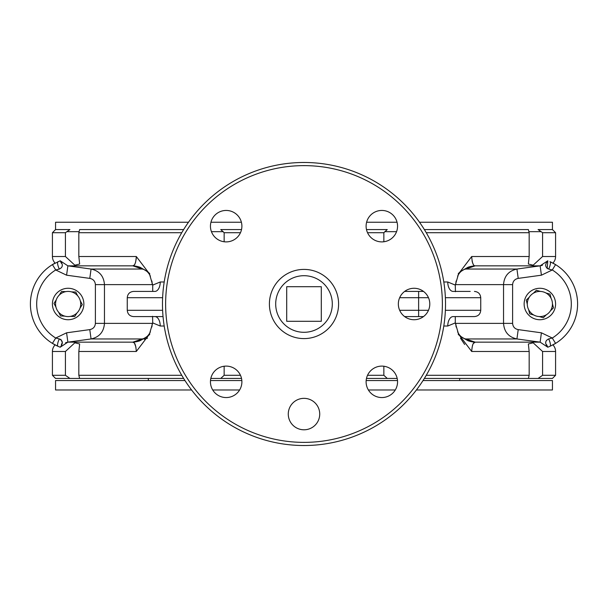 <?xml version="1.0" encoding="UTF-8"?>
<svg xmlns="http://www.w3.org/2000/svg" width="608" height="608" viewBox="0 0 608 608"><rect width="100%" height="100%" fill="white"/><g stroke="black" fill="none" stroke-linecap="round" stroke-linejoin="round"><path stroke-width="0.91" d="M52.425 343.383A46.231 46.231 0 0 0 55.092 344.903A9.432 9.432 0 0 0 52.417 351.492A9.432 9.432 0 0 1 55.092 344.903A46.231 46.231 0 0 1 55.092 263.097A9.432 9.432 0 0 1 52.417 256.508A9.432 9.432 0 0 0 55.092 263.097A46.231 46.231 0 0 0 52.425 264.617L55.716 269.975A39.938 39.938 0 0 0 55.716 338.025L66.584 332.812L67.876 342.152L91.071 338.952L67.876 342.152L60.2 347.214L58.018 346.317L60.2 347.214C63.262 343.482 62.981 340.723 59.341 338.937L55.716 338.025L59.341 338.937A6.293 1.778 -66.3 0 0 58.018 346.317L52.425 343.383L55.716 338.025M52.425 264.617L60.2 260.786C63.262 264.548 62.974 267.307 59.341 269.063A6.293 1.778 66.3 0 1 58.018 261.683A6.293 1.778 -113.7 0 0 59.341 269.063L55.716 269.975L66.584 275.188L67.876 265.848L91.071 269.048L67.876 265.848L132.825 265.848C134.71 265.977 135.873 262.861 136.298 256.508L149.408 273.744L152.707 285.099L152.722 290.913M61.355 263.264L60.2 260.786L67.876 265.848M61.355 344.736L62.32 342.479M62.328 342.441L60.808 339.332M65.588 342.707L67.876 342.152L132.825 342.152L134.011 342.821M136.298 256.53L136.23 258.438M136.2 258.826L135.546 262.428M135.098 263.614L134.588 264.51M134.026 265.164L132.825 265.848A31.449 28.804 -70.9 0 1 139.969 267.254L139.969 267.254C147.349 271.373 150.564 273.676 149.606 274.162L149.408 273.744M134.596 343.497L135.934 347.168M424.361 378.434L528.382 378.434L529.165 375.296L529.165 351.492L528.352 343.961L533.163 342.813L542.579 351.492L542.579 375.296L538.08 378.434L528.451 378.434M460.476 338.147L464.641 344.478M472.462 345.549L472.697 344.858M473.465 343.414L475.175 342.152C473.29 342.023 472.127 345.139 471.702 351.492L458.592 334.256L455.293 322.901L455.278 317.087M473.305 264.351L472.728 263.218M472.446 262.413L472.066 260.832M457.604 331.778A15.724 11.499 -90 0 0 465.705 338.952L516.929 338.952L540.124 342.152L516.929 338.952C508.66 337.128 504.199 331.938 503.538 323.38L503.538 284.62C504.184 276.078 508.653 270.887 516.929 269.048L540.124 265.848L516.929 269.048L518.214 278.388C514.786 279.087 512.916 281.162 512.605 284.62L512.605 323.38C512.924 326.846 514.794 328.92 518.214 329.612L541.416 332.812L552.284 338.025A39.938 39.938 0 0 0 552.284 269.975L541.416 275.188L518.214 278.388M546.645 344.736L547.8 347.214C544.738 343.452 545.026 340.693 548.659 338.937A6.293 1.778 -113.7 0 1 549.982 346.317L547.8 347.214L540.124 342.152L541.416 332.812M552.284 269.975L555.575 264.617A46.231 46.231 0 0 1 555.575 343.383A46.231 46.231 0 0 0 555.575 264.617L549.982 261.683A6.293 1.778 113.7 0 1 548.659 269.063L552.284 269.975L548.659 269.063C545.019 267.277 544.738 264.518 547.8 260.786L547.192 268.668M542.412 265.293L540.269 265.825M555.583 256.508L555.583 232.704L552.444 229.566L538.08 229.566L542.579 232.704L542.579 256.508L555.583 256.508A9.432 9.432 0 0 1 552.908 263.097A46.231 46.231 0 0 1 552.908 344.903A9.432 9.432 0 0 1 555.583 351.492A9.432 9.432 0 0 0 552.908 344.903A46.231 46.231 0 0 0 552.908 263.097A9.432 9.432 0 0 0 555.583 256.508L555.583 232.704L552.444 229.566L552.444 222.232L419.505 222.232M188.495 222.232L55.556 222.232L55.556 229.566L52.417 232.704L52.417 256.508L65.421 256.508L65.421 232.704L69.92 229.566L55.556 229.566L52.417 232.704L65.421 232.704M65.421 375.296L52.417 375.296L52.417 351.492L52.417 375.296L55.556 378.434L69.92 378.434L65.421 375.296L65.421 351.492L74.837 342.813L79.648 343.961L78.835 351.492L78.835 375.296L181.754 375.296M552.444 378.434L555.583 375.296L555.583 351.492L555.583 375.296L552.444 378.434L538.08 378.434M52.417 304A15.724 15.724 0 0 0 68.142 319.724A15.724 15.724 0 0 0 83.858 304A15.724 15.724 0 0 0 68.142 288.276A15.724 15.724 0 0 0 52.417 304M555.575 343.383L549.982 346.317A6.293 1.778 66.3 0 0 548.659 338.937L552.284 338.025L555.575 343.383M555.583 304A15.724 15.724 0 0 1 539.858 319.724A15.724 15.724 0 0 1 524.142 304A15.724 15.724 0 0 1 539.858 288.276A15.724 15.724 0 0 1 555.583 304M241.52 229.566L220.757 229.566L224.147 232.704L224.147 241.764M224.147 366.236L224.147 375.296L220.757 378.434L210.816 378.434M443.794 281.983L447.762 281.983A9.432 5.388 -90 0 0 453.15 291.422L470.204 291.422M423.502 291.422L418.631 291.422L423.502 291.422M455.293 322.901L447.762 326.017A9.432 5.388 -90 0 1 453.15 316.578L474.453 316.578C478.276 316.206 480.366 314.108 480.738 310.293L480.738 297.707L445.375 297.707M399.661 310.293L418.631 310.293L418.631 316.578L423.502 316.578L404.632 316.578M162.48 304A141.52 141.52 0 0 1 304 162.48A141.52 141.52 0 0 1 445.52 304A141.52 141.52 0 0 1 304 445.52A141.52 141.52 0 0 1 162.48 304M442.373 304A138.373 138.373 0 0 0 304 165.627A138.373 138.373 0 0 0 165.627 304A138.373 138.373 0 0 0 304 442.373A138.373 138.373 0 0 0 442.373 304M338.595 304A34.595 34.595 0 0 1 304 338.595A34.595 34.595 0 0 1 269.405 304A34.595 34.595 0 0 1 304 269.405A34.595 34.595 0 0 1 338.595 304M288.276 414.071A15.724 15.724 0 0 0 304 429.795A15.724 15.724 0 0 0 319.724 414.071A15.724 15.724 0 0 0 304 398.346A15.724 15.724 0 0 0 288.276 414.071M210.444 226.168A15.724 15.724 0 0 0 226.168 241.893A15.724 15.724 0 0 0 241.893 226.168A15.724 15.724 0 0 0 226.168 210.444A15.724 15.724 0 0 0 210.444 226.168M210.444 381.832A15.724 15.724 0 0 0 226.168 397.556A15.724 15.724 0 0 0 241.893 381.832A15.724 15.724 0 0 0 226.168 366.107A15.724 15.724 0 0 0 210.444 381.832M366.107 381.832A15.724 15.724 0 0 0 381.832 397.556A15.724 15.724 0 0 0 397.556 381.832A15.724 15.724 0 0 0 381.832 366.107A15.724 15.724 0 0 0 366.107 381.832M398.346 304A15.724 15.724 0 0 0 414.071 319.724A15.724 15.724 0 0 0 429.795 304A15.724 15.724 0 0 0 414.071 288.276A15.724 15.724 0 0 0 398.346 304M366.107 226.168A15.724 15.724 0 0 0 381.832 241.893A15.724 15.724 0 0 0 397.556 226.168A15.724 15.724 0 0 0 381.832 210.444A15.724 15.724 0 0 0 366.107 226.168M152.631 284.628L152.175 284.62A15.724 11.499 90 0 0 151.863 280.995M150.396 276.222A15.724 11.499 90 0 0 142.295 269.048L132.825 265.848M66.584 332.812L89.786 329.612L91.071 338.952L142.295 338.952A15.724 11.499 90 0 0 150.396 331.778M89.786 329.612C93.214 328.913 95.084 326.838 95.395 323.38L104.462 323.38C103.816 331.922 99.347 337.113 91.071 338.952M95.395 323.38L95.395 284.62C95.076 281.154 93.206 279.08 89.786 278.388L91.071 269.048C99.34 270.872 103.801 276.062 104.462 284.62L104.462 323.38L148.329 323.38M154.85 291.422L133.547 291.422L154.85 291.422A9.432 5.388 90 0 0 160.238 281.983L164.206 281.983M183.639 229.566L79.618 229.566L78.835 232.704L78.835 256.508L79.648 264.039L74.837 265.187L65.421 256.508M78.835 232.704L181.754 232.704M152.707 285.099L160.238 281.983M163.043 316.578L133.547 316.578C129.724 316.206 127.634 314.108 127.262 310.293L162.625 310.293M137.796 316.578L159.494 316.578M164.206 326.017L160.238 326.017L152.707 322.901L149.408 334.256L136.298 351.492C135.873 345.146 134.718 342.03 132.825 342.152L142.295 338.952M152.57 316.304L152.707 322.901M160.238 326.017A9.432 5.388 90 0 0 154.85 316.578M149.408 334.256L149.606 333.838C150.526 334.362 147.311 336.665 139.969 340.746L139.969 340.746A31.449 28.804 70.9 0 1 132.825 342.152M151.863 327.005A15.724 11.499 90 0 0 152.175 323.38L152.631 323.372M224.147 375.296L240.472 375.296M367.528 375.296L383.853 375.296L383.853 366.236M220.757 378.434L241.52 378.434M366.48 378.434L387.243 378.434L383.853 375.296M366.48 229.566L387.243 229.566L383.853 232.704L367.528 232.704M224.147 232.704L240.472 232.704M424.361 229.566L528.382 229.566L529.165 232.704L426.246 232.704M542.579 256.508L533.163 265.187L528.352 264.039L529.165 256.508L529.165 232.704M447.762 281.983L455.293 285.099L458.592 273.744L471.702 256.508C472.127 262.854 473.282 265.97 475.175 265.848L465.705 269.048A15.724 11.499 -90 0 0 457.604 276.222M455.43 291.696L455.293 285.099M458.592 273.744L458.394 274.162C457.474 273.638 460.689 271.335 468.031 267.254L468.031 267.254A31.449 28.804 -109.1 0 1 475.175 265.848L540.124 265.848L541.416 275.188M426.246 375.296L529.165 375.296M404.632 291.422L418.631 291.422L418.631 297.707L399.661 297.707M458.592 334.256L458.394 333.838C457.436 334.324 460.651 336.627 468.031 340.746L468.031 340.746A31.449 28.804 109.1 0 0 475.175 342.152L540.124 342.152M455.369 323.372L455.825 323.38A15.724 11.499 -90 0 0 456.137 327.005M516.929 338.952L518.214 329.612M456.137 280.995A15.724 11.499 -90 0 0 455.825 284.62L455.369 284.628M465.705 338.952L475.175 342.152M397.184 378.434L387.243 378.434M383.853 241.764L383.853 232.704M78.835 375.296L79.618 378.434L183.639 378.434M79.618 378.434L69.92 378.434M52.417 375.296L55.556 378.434M542.579 375.296L555.583 375.296M540.124 265.848L547.8 260.786M549.982 261.683L551.996 262.626M542.579 232.704L555.583 232.704M52.417 232.704L52.417 256.508M58.018 346.317L56.004 345.374M423.031 380.547L552.444 380.547L552.444 389.979L416.404 389.979M395.276 389.979L368.38 389.979M397.503 380.547L366.16 380.547M541.173 231.671L528.823 231.671M396.56 231.671L384.773 231.671M397.054 222.232L366.609 222.232M223.227 231.671L211.44 231.671M79.177 231.671L66.827 231.671M241.391 222.232L210.946 222.232M241.84 380.547L210.497 380.547M184.969 380.547L55.556 380.547L55.556 389.979L191.596 389.979M239.62 389.979L212.724 389.979M304 332.302A28.302 28.302 0 0 0 332.302 304A28.302 28.302 0 0 0 304 275.698A28.302 28.302 0 0 0 275.698 304A28.302 28.302 0 0 0 304 332.302M286.702 286.702L286.702 321.298L321.298 321.298L321.298 286.702L286.702 286.702M527.288 304.236L526.254 300.124L529.294 297.175M533.368 293.231L536.408 290.274L540.489 291.437M533.778 315.012L529.705 313.85L528.664 309.738M546.356 314.769L543.309 317.726L539.235 316.563M545.946 292.988L550.02 294.15L551.053 298.262M552.436 303.764L553.47 307.876L550.43 310.825M548.621 313.029A12.578 12.578 0 0 0 548.895 295.245A12.578 12.578 0 0 0 531.103 294.971A12.578 12.578 0 0 0 530.83 312.755A12.578 12.578 0 0 0 548.621 313.029M80.309 300.831L82.278 304.593L80.005 308.172M76.965 312.96L74.693 316.54L70.46 316.365M71.478 291.87L75.719 292.053L77.687 295.807M59.31 295.04L61.583 291.46L65.816 291.635M55.966 307.169L53.998 303.407L56.27 299.828M64.798 316.13L60.557 315.947L58.588 312.193M79.283 298.171A12.578 12.578 0 0 0 62.305 292.851A12.578 12.578 0 0 0 56.992 309.829A12.578 12.578 0 0 0 73.971 315.149A12.578 12.578 0 0 0 79.283 298.171M455.825 323.38L512.605 323.38L512.605 284.62L455.825 284.62M95.395 284.62L152.175 284.62M89.786 278.388L66.584 275.188M162.625 297.707L127.262 297.707C127.634 293.892 129.724 291.794 133.547 291.422M78.835 256.508L136.298 256.508M471.702 256.508L529.165 256.508M428.48 310.293L418.631 310.293L418.631 297.707L428.48 297.707M445.375 310.293L480.738 310.293M447.762 326.017L443.794 326.017M471.702 351.492L529.165 351.492M465.705 269.048L516.929 269.048M78.835 351.492L136.298 351.492M52.417 351.492L65.421 351.492M542.579 351.492L555.583 351.492M104.462 323.38L152.175 323.38M91.071 269.048L142.295 269.048M147.524 338.147L144.24 339.272M127.262 297.707L127.262 310.293M480.738 297.707C480.366 293.892 478.276 291.794 474.453 291.422M148.329 380.547L148.329 378.434M459.671 380.547L459.671 378.434"/></g></svg>
